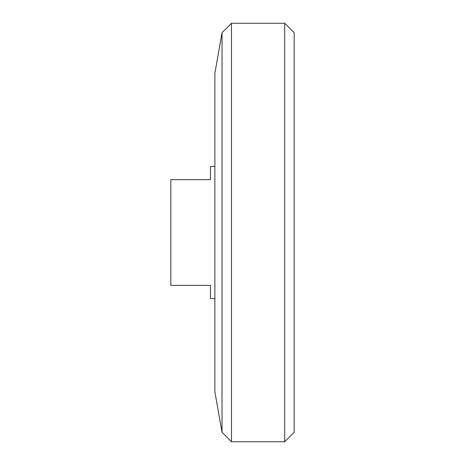 <?xml version="1.0" encoding="UTF-8"?>
<svg xmlns="http://www.w3.org/2000/svg" width="465" height="465" viewBox="0 0 465 465"><rect width="100%" height="100%" fill="white"/><g stroke="black" fill="none" stroke-linecap="round" stroke-linejoin="round"><path stroke-width="0.7" d="M214.877 166.424L210.476 166.424L210.476 179.635L170.824 179.635L170.824 285.365L210.476 285.365L210.476 298.577L214.877 298.577M284.702 23.25L294.176 32.719L294.176 432.281L284.702 441.75L284.702 23.25L231.494 23.25L231.494 441.75L284.702 441.75M222.026 432.281L222.026 32.719L214.877 73.249L214.877 391.751L222.026 432.281L231.494 441.75M222.026 32.719L231.494 23.25"/></g></svg>

